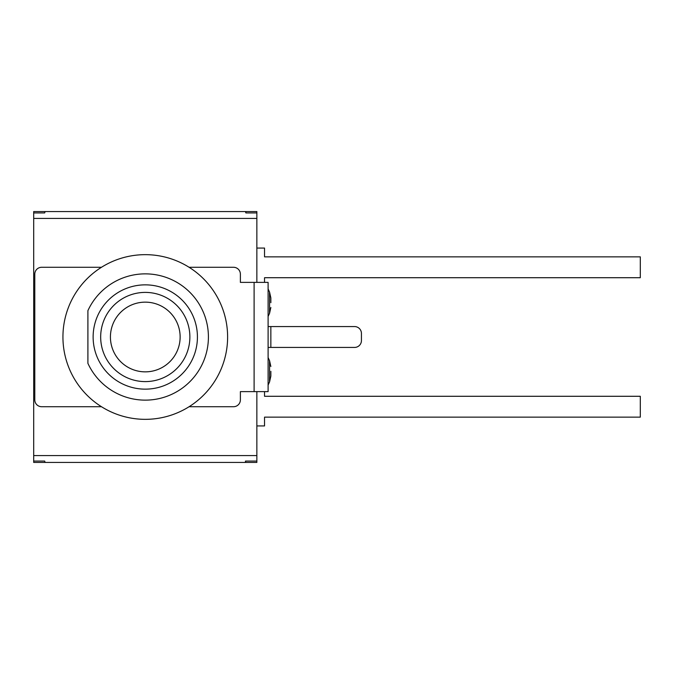 <?xml version="1.0" encoding="UTF-8"?>
<svg xmlns="http://www.w3.org/2000/svg" width="674" height="674" viewBox="0 0 674 674"><rect width="100%" height="100%" fill="white"/><g stroke="black" fill="none" stroke-linecap="round" stroke-linejoin="round"><path stroke-width="1.01" d="M62.935 337A82.346 82.346 0 0 1 189.091 267.283A82.346 82.346 0 0 1 185.106 409.067A82.346 82.346 0 0 1 62.935 337M87.906 363.353L87.906 310.647L87.906 363.353A63.129 63.129 0 0 0 184.339 386.598A63.129 63.129 0 0 0 184.339 287.402A63.129 63.129 0 0 0 87.906 310.647M97.89 358.77A52.151 52.151 0 0 1 150.117 285.077A52.151 52.151 0 0 1 187.827 367.153A52.151 52.151 0 0 1 97.89 358.77M100.67 337A44.602 44.602 0 0 1 167.573 298.371A44.602 44.602 0 0 1 167.573 375.629A44.602 44.602 0 0 1 100.67 337M101.462 406.717L41.662 406.717A6.858 6.858 0 0 1 34.795 399.859L34.795 274.141A6.858 6.858 0 0 1 41.662 267.283L101.462 267.283M254.106 391.619L268.109 391.619L268.109 282.381L254.106 282.381L254.106 391.619L240.382 391.619L240.382 399.859A6.858 6.858 0 0 1 233.524 406.717L189.091 406.717M254.106 282.381L240.382 282.381L240.382 274.141A6.858 6.858 0 0 0 233.524 267.283L189.091 267.283M268.109 347.43L354.566 347.43A6.858 6.858 0 0 0 361.433 340.572L361.433 333.428A6.858 6.858 0 0 0 354.566 326.57L268.109 326.57M270.847 302.693L270.847 297.891L270.847 302.693M270.847 371.307L270.847 376.109L270.847 371.307M256.853 391.619L256.853 455.573L33.7 455.573L33.7 218.427L256.853 218.427L256.853 211.56L245.875 211.56L245.875 212.933L256.853 212.933M45.091 462.44L44.678 461.067L45.091 462.44L245.462 462.44L245.462 461.067L245.875 462.44L256.853 462.44L256.853 455.573M256.853 218.427L256.853 282.381M256.853 461.067L245.875 461.067M33.7 455.573L33.7 461.067L44.678 461.067M245.875 212.933L245.462 211.56L45.091 211.56L44.678 212.933L45.091 211.56M33.7 218.427L33.7 212.933L44.678 212.933M44.678 462.44L33.7 462.44L33.7 461.067M264.537 282.381L264.537 277.713L640.3 277.713L640.3 256.853L264.537 256.853L500.866 256.853M264.537 277.713L500.866 277.713M264.537 256.853L264.537 248.066L256.853 248.066M256.853 425.934L264.537 425.934L264.537 417.147L640.3 417.147L640.3 396.287L264.537 396.287L500.866 396.287M264.537 417.147L500.866 417.147M264.537 396.287L264.537 391.619M33.7 212.933L33.7 211.56L44.678 211.56M180.135 337A34.863 34.863 0 0 1 127.849 367.187A34.863 34.863 0 0 1 127.849 306.813A34.863 34.863 0 0 1 180.135 337M270.847 347.43L270.847 326.57M268.109 288.969L269.566 292.095L269.566 313.284L268.109 316.418M268.109 357.582L269.566 360.716L269.566 381.905L268.109 385.031M269.566 292.095L270.847 297.891M269.566 313.284L270.847 307.487M269.566 360.716L270.847 366.513M269.566 381.905L270.847 376.109"/></g></svg>
